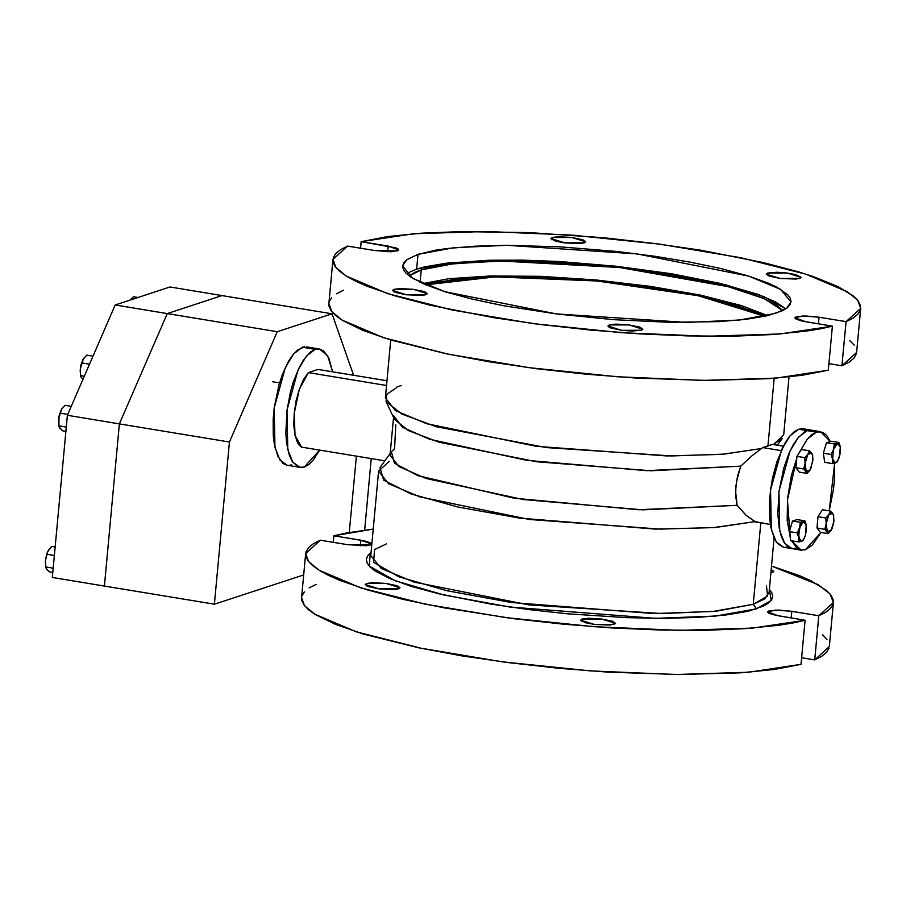 <?xml version="1.0" encoding="UTF-8"?>
<svg xmlns="http://www.w3.org/2000/svg" width="906" height="906" viewBox="0 0 906 906"><rect width="100%" height="100%" fill="white"/><g stroke="black" fill="none" stroke-linecap="round" stroke-linejoin="round"><path stroke-width="1.36" d="M807.167 430.588L811.482 430.203L807.167 430.588L811.482 430.203L807.167 430.588L798.73 429.195L816.329 432.105L820.643 431.72L830.281 441.449L826.691 435.446L822.875 432.411L807.167 430.588L798.379 437.304L790.043 451.029L778.99 491.437L779.749 530.791L784.698 543.328L791.935 548.617L784.698 543.328L779.749 530.791L778.99 491.437L790.043 451.029L798.379 437.304L807.167 430.588L804.845 431.618L807.167 430.588M820.643 431.72L803.044 428.81L798.73 429.195L794.064 431.822L789.375 436.601L784.834 443.362L776.895 461.698L772.512 478.266L770.576 489.863L769.5 501.392L769.613 517.598L770.825 527.054L774.245 538.334L777.45 543.498L783.362 547.201M286.998 465.265L282.932 463.362L277.882 456.409L274.461 445.129L273.25 435.661L273.136 419.467L274.212 407.938L278.889 385.107L282.321 374.688L288.47 361.426L293.012 354.676L297.7 349.886L304.62 346.805L302.366 347.27L315.197 349.388L319.512 349.003L327.655 355.73L332.627 371.766L328.765 357.881L323.714 350.939L319.648 349.025L315.197 349.388L302.366 347.27L293.578 353.986L285.243 367.711L274.19 408.119L274.948 447.462L279.897 460.01L287.134 465.288L299.965 467.405M319.705 450.067L304.28 467.032L299.965 467.417L292.729 462.128L287.78 449.58L287.021 410.237L298.074 369.829L306.409 356.103L315.197 349.388L310.543 352.004L303.555 359.942L299.15 367.587L293.363 381.89L290.26 392.762L287.043 410.056L285.82 432.604L286.579 442.683L289.376 455.208L292.23 461.358L297.746 466.715L302.026 467.496L304.28 467.032L308.946 464.404L313.635 459.625L319.705 450.067M366.579 583.498L366.364 585.797L366.579 583.498L365.186 584.563L366.579 583.498L386.228 583.453L400.044 587.768L397.19 585.763L386.171 583.441L373.057 582.705L366.579 583.498M398.663 588.798L379.002 588.843L365.186 584.529L368.04 586.533L379.07 588.855L394.835 589.455L398.663 588.798L400.044 587.745L398.663 588.798M393.861 289.399L393.646 291.698L393.861 289.399L392.468 290.452L393.861 289.399L413.51 289.354L427.326 293.669L424.472 291.664L413.453 289.342L400.339 288.606L393.861 289.399M425.945 294.699L406.284 294.744L392.479 290.43L395.322 292.434L406.352 294.756L422.117 295.356L425.945 294.699L427.326 293.646L425.945 294.699M582.026 619.07L581.811 621.369L582.026 619.07L580.644 620.123L582.026 619.07L601.686 619.013L615.502 623.328L612.649 621.335L601.618 619.013L588.515 618.266L582.026 619.07M614.109 624.359L594.461 624.404L580.644 620.1L585.638 622.762L594.517 624.415L610.293 625.015L615.502 623.305L614.109 624.359M609.308 324.96L609.092 327.27L609.308 324.96L607.926 326.024L610.78 327.995L621.81 330.316L631.878 331.064L641.403 330.26L621.743 330.305L607.926 326.001L609.308 324.96L628.968 324.914L642.784 329.229L639.93 327.225L628.9 324.914L615.797 324.167L609.308 324.96M772.478 572.479L770.881 572.864L773.86 571.426L771.187 569.523L773.86 571.448L772.478 572.479M768.911 610.916L767.552 611.958L775.479 610.112L791.787 611.323L791.176 617.926L791.787 611.323L778.447 610.1L768.911 610.916M767.665 273.091L767.461 275.39L767.665 273.091L766.283 274.144L767.665 273.091L787.325 273.034L801.142 277.349L796.148 274.688L787.257 273.034L777.178 272.287L767.665 273.091M799.76 278.38L780.1 278.436L766.283 274.122L769.137 276.115L780.168 278.436L795.932 279.037L799.76 278.38L801.142 277.327L799.76 278.38M796.193 316.817L794.834 317.859L802.761 316.013L819.069 317.225L818.458 323.827L819.069 317.225L805.728 316.001L796.193 316.817M552.218 237.519L552.003 239.83L552.218 237.519L550.837 238.584L552.218 237.519L571.879 237.474L585.684 241.789L582.841 239.784L571.811 237.474L558.708 236.726L552.218 237.519M584.302 242.819L564.653 242.865L550.837 238.561L555.831 241.223L564.71 242.876L580.474 243.476L584.302 242.819L585.695 241.766L584.302 242.819M409.195 275.922L421.245 269.841L420.09 282.287L421.245 269.841L414.846 272.355L409.195 275.922M775.581 313.397L739.455 320.067L686.544 322.468L556.544 313.929L444.925 291.687L412.966 278.459L402.626 265.877L406.817 259.682L418.028 254.382L416.658 269.093L406.5 273.657L416.658 269.093L418.028 254.382L406.658 259.796L403.702 262.865L402.604 266.137L403.374 269.58L406.013 273.17L410.475 276.851L424.744 284.382L445.627 291.902L472.309 299.105L503.781 305.73L557.281 314.031L614.177 319.727L669.579 322.332L718.718 321.63L745.865 319.342L767.291 315.696L782.161 310.826L786.952 307.983L789.907 304.914L791.006 301.641L790.236 298.199L787.608 294.62L776.872 287.179L768.866 283.397L747.994 275.888L721.301 268.674L689.828 262.049L654.789 256.262L617.507 251.54L560.565 246.828L506.737 245.311L474.903 246.149L447.745 248.437L436.262 250.101L418.028 254.382L454.166 247.723L507.066 245.311L637.065 253.85L748.696 276.104L780.644 289.32L790.995 301.902L786.804 308.097L775.581 313.397M766.431 586.001L767.665 596.035L753.248 604.336L756.555 608.866L771.255 600.406L769.341 589.398M360.882 540.202L371.494 544.042L370.112 545.084L347.258 544.665L366.284 545.729L371.132 544.597L371.505 544.019L370.237 542.728L363.884 540.757L333.906 535.752L373.181 529.104L346.115 533.022L333.906 535.752L360.882 540.202L360.35 545.876L360.882 540.202M856.272 354.178L853.792 358.334L849.001 362.207L841.946 365.798L828.945 363.646L841.946 365.798L846.045 321.675L819.069 317.225L846.045 321.675L853.09 318.097L857.88 314.212L860.36 310.067L860.519 305.684L858.333 301.109L853.848 296.375L838.107 286.636L813.86 276.794L798.798 271.947L763.475 262.615L699.908 250.113L652.66 243.216L603.441 237.746L529.727 232.638L461.313 231.585L421.358 233.193L387.575 236.591L361.188 241.653L360.577 248.255L361.188 241.653L388.164 246.104L387.632 251.777L388.164 246.104L398.787 249.943L397.394 250.973L374.552 250.566L390.916 251.766L398.425 250.498L398.481 249.297L395.933 247.95L361.188 241.653L413.634 233.771L486.601 231.506L571.913 235.107L660.021 244.178L741.04 257.7L805.898 274.156L847.337 291.698L857.699 300.271L860.7 308.368L846.045 321.675L841.946 365.798L856.612 352.491L860.7 308.425M777.382 445.174L782.286 438.402L773.52 444.54L783.679 434.891L789.058 376.896M390.26 453.34L379.954 467.598L383.736 480.157L410.826 493.849L457.983 507.02L519.534 518.107L655.389 529.059L713.35 527.62L755.015 521.607L746.08 515.265L737.099 505.288L735.706 496.262L735.842 486.228L737.586 475.933L740.734 466.08L751.527 456.205L762.716 447.541L781.176 450.588L762.716 447.541L772.444 444.359L783.316 446.16L772.444 444.359L767.937 446.012L774.222 378.266L767.937 446.012L762.716 447.541L751.527 456.205L740.734 466.08L736.521 481.052L735.57 491.301L737.099 505.288L746.08 515.265L755.808 522.049L770.383 524.461L755.015 521.607L715.219 527.473L660.089 529.115L529.444 519.478L419.738 496.873L388.606 483.668L378.561 471.109L389.24 461.233M378.561 471.109L370.724 555.593L381.335 568.504L414.11 582.06L528.594 604.88L661.924 613.634L716.193 611.165L753.248 604.336L760.813 522.875L753.248 604.336L764.755 598.9L769.058 592.547L774.109 538.039M796.249 548.232L791.935 548.617L801.097 550.123L791.629 540.78L796.895 548.187L800.972 550.101L805.423 549.738L801.097 550.123M791.799 548.594L787.733 546.68L784.2 542.569L781.346 536.409L779.262 528.447L777.778 513.804L779.013 491.256L783.69 468.425L789.058 453.226L793.271 444.755L797.812 437.994L804.845 431.618L797.812 437.994L793.271 444.755L789.058 453.226L783.69 468.425L779.013 491.256L777.778 513.804L779.262 528.447L781.346 536.409L784.2 542.569L787.733 546.68L791.799 548.594M393.578 417.564L390.09 455.05L398.821 466.465L426.069 478.504L523.294 499.591L642.909 509.897L737.099 505.288L638.288 509.761L514.042 498.209L417.938 475.616L394.427 463.147L391.415 451.72L394.552 448.753L395.809 424.823M390.724 339.954L385.344 397.938L395.39 410.486L426.522 423.702L536.227 446.307L666.884 455.945L722.014 454.302L761.799 448.436L723.86 454.155L671.539 455.978L546.261 447.609L436.386 426.692L401.8 414.042L386.081 401.641L394.427 419.365L408.323 430.622L438.742 442.139L536.329 461.698L651.12 470.792L740.734 466.08L646.544 470.678L526.93 460.384L429.704 439.285L402.457 427.247L393.736 415.843M386.081 401.641L386.783 394.37L396.024 388.062M318.051 369.365L386.941 380.735L318.051 369.365L308.334 372.547L299.274 389.342L294.178 413.306L295.005 435.333L301.426 447.054L384.846 460.826L301.426 447.054L299.399 445.424L297.621 442.875L295.005 435.333L293.816 425.14L294.178 413.306L296.058 400.973L299.274 389.342L303.499 379.546L308.334 372.547L386.511 385.446L308.334 372.547L318.051 369.365M396.715 387.134L401.211 385.48M333.295 542.354L333.906 535.752L333.295 542.354M828.99 648.277L826.51 652.433L821.719 656.306L814.664 659.896L801.663 657.745L814.664 659.896L818.764 615.774L791.787 611.323L818.764 615.774L825.808 612.196L830.598 608.311L833.078 604.166L833.226 599.783L831.051 595.208L826.555 590.474L810.825 580.735L799.715 575.808L771.516 566.046L818.209 584.687L829.975 593.826L833.418 602.467L818.764 615.774L814.664 659.896L829.33 646.59L833.418 602.524M805.445 321.687L794.834 317.836L796.102 319.161L802.456 321.132L832.421 326.137L779.975 334.02L707.008 336.285L621.697 332.683L533.6 323.612L452.57 310.09L387.711 293.635L346.273 276.081L335.922 267.519L332.91 259.41L347.576 246.104L374.552 250.566L347.576 246.104L340.52 249.694L335.73 253.567L333.249 257.723L333.102 262.106L335.277 266.681L339.773 271.404L346.534 276.239L355.503 281.143L366.613 286.081L394.812 295.832L430.146 305.163L493.702 317.666L540.95 324.575L590.168 330.044L639.625 333.884L687.563 335.956L732.297 336.194L772.263 334.597L806.034 331.2L820.213 328.867L832.421 326.137L805.445 321.687M778.163 615.786L767.552 611.935L768.82 613.26L775.174 615.231L805.14 620.236L752.693 628.118L679.727 630.383L594.415 626.782L506.307 617.711L425.288 604.189L360.429 587.734L318.991 570.18L308.629 561.618L305.628 553.509L320.294 540.202L347.258 544.665L320.294 540.202L313.238 543.793L308.448 547.666L305.968 551.822L305.82 556.205L307.995 560.78L312.491 565.503L319.252 570.338L328.221 575.242L339.331 580.18L367.53 589.931L402.864 599.262L444.065 607.858L513.668 618.673L562.886 624.143L612.343 627.983L660.281 630.055L705.015 630.293L744.981 628.696L778.752 625.299L792.931 622.966L805.14 620.236L778.163 615.786M316.194 584.325L309.15 587.903M304.359 591.788L301.879 595.933M301.539 597.575L301.721 600.316L303.906 604.891L308.391 609.625L315.163 614.461L335.243 624.291L363.442 634.053L418.719 647.79L462.332 655.887L509.58 662.784L558.798 668.254L608.243 672.093L679.058 674.517L740.882 672.807L774.664 669.409L801.051 664.347L805.14 620.236L801.051 664.347L748.605 672.229L675.638 674.494L590.327 670.893L502.218 661.822L421.199 648.3L356.341 631.844L314.903 614.302L304.541 605.729L301.539 597.632L305.628 553.509M826.963 639.319L822.467 634.596M370.248 553.068L367.508 556.001L366.352 559.421L367.168 563.022L369.92 566.771L374.597 570.621L389.523 578.504L411.358 586.375L439.285 593.917L490.157 603.996L528.164 609.512L567.768 613.826L626.827 617.677L663.747 618.356L697.054 617.473L725.457 615.083L747.88 611.267L763.43 606.171L768.447 603.192L771.538 599.987L772.693 596.567L771.889 592.966L769.975 590.134M371.018 552.445L370.226 553.079L369.32 566.137L395.084 580.769L444.065 595.027L509.772 607.02L655.231 618.334L715.627 616.137L756.555 608.866L753.248 604.336L713.124 611.471L653.917 613.622L511.301 602.535L446.896 590.769L398.867 576.794L373.612 562.445L374.506 549.648L386.522 543.804M343.476 290.226L336.432 293.804M331.641 297.689L329.161 301.834M328.821 303.476L329.003 306.217L331.188 310.792L335.673 315.526L342.445 320.362L362.525 330.192L390.724 339.943L446.001 353.691L489.614 361.788L536.862 368.685L586.08 374.155L635.525 377.995L706.34 380.418L768.175 378.708L801.946 375.31L828.333 370.248L832.421 326.137L828.333 370.248L775.887 378.13L702.92 380.395L617.609 376.794L529.5 367.723L448.481 354.201L383.623 337.745L342.185 320.203L331.822 311.63L328.821 303.533L332.91 259.41M854.245 345.22L849.749 340.497M641.403 330.26L642.784 329.206L641.403 330.26M785.751 308.833L764.143 296.715L725.683 284.778L614.868 266.115L496.488 260.101L449.274 262.808L416.658 269.093L424.959 266.794L446.386 263.148L488.946 260.249L522.671 260.158L559.195 261.54L616.148 266.251L671.312 273.748L719.942 283.385L757.846 294.325L775.502 301.891L785.751 308.833M782.682 310.577L776.997 305.458L763.09 298.119L730.395 287.225L686.08 277.315L651.935 271.675L615.616 267.077L560.135 262.491L524.54 261.143L491.675 261.234L450.203 264.054L439.014 265.673L421.245 269.841L453.895 263.623L501.301 261.053L619.602 267.519L728.084 286.613L764.188 298.595L782.682 310.577M767.733 315.594L699.239 294.88L597.167 280.056L494.098 275.854L422.966 283.612L448.844 278.754L490.305 275.945L540.712 276.341L595.718 279.931L650.576 286.387L700.565 295.163L741.391 305.503L767.733 315.594M764.641 316.285L737.507 305.707L697.767 295.639L649.081 287.089L595.672 280.803L542.116 277.315L493.045 276.93L452.66 279.671L425.877 284.858L495.106 276.874L597.077 280.939L698.062 295.696L764.641 316.285M291.449 464.903L289.184 465.378M785.547 547.303L787.812 546.839M803.044 428.81L798.73 429.195L789.941 435.911L781.606 449.636L770.553 490.044L771.312 529.398L776.261 541.935L783.497 547.224L791.923 548.617M371.256 458.572L364.62 530.101L371.256 458.572M349.32 532.422L356.398 456.126L349.32 532.422M222.015 295.628L167.225 313.578L119.422 423.895L104.383 586.057L214.394 604.211L52.299 577.462L67.35 415.299L115.141 304.982L169.943 287.032L222.015 295.628L167.225 313.578L119.422 423.895L104.383 586.057L119.422 423.895L229.445 442.049L119.422 423.895L104.383 586.057L52.299 577.462L67.35 415.299L119.422 423.895L67.35 415.299L115.141 304.982L277.236 331.732L167.225 313.578L119.422 423.895L167.225 313.578L115.141 304.982L169.943 287.032L332.038 313.782L222.015 295.628L167.225 313.578L222.015 295.628M303.646 574.982L214.394 604.211L229.445 442.049L277.236 331.732L332.038 313.782L353.51 375.209L332.038 313.782L277.236 331.732L229.445 442.049L214.394 604.211L303.646 574.982M130.362 299.999L133.454 296.715L138.052 297.474L133.454 296.715L130.623 299.66M46.716 569.262L49.524 571.879L52.775 572.411L49.524 571.879L46.297 568.64L45.742 566.952L53.16 568.175L45.742 566.952L45.413 560.44L46.942 553.43L49.184 549.195L51.891 546.431L55.13 546.964L51.891 546.431L47.916 551.176L45.413 560.44L47.916 551.176L46.931 554.223L54.349 555.446L46.931 554.223L45.413 560.44L45.64 566.59M46.297 568.64L45.81 567.416M49.06 549.376L48.482 550.18M59.4 427.53L62.616 430.792L65.855 431.324L62.616 430.792L59.094 426.964L58.833 425.854L66.251 427.088L58.833 425.854L59.049 416.171L60.011 413.136L67.735 414.404L60.011 413.136L61.574 409.082L64.983 405.344L71.212 406.375L64.983 405.344L61.574 409.093M62.152 408.278L58.913 416.443L58.901 426.33L58.72 417.734L61.382 409.41L58.505 419.342L58.731 425.492M59.807 428.176L58.901 426.33M83.137 359.184L86.738 355.118L92.978 356.149L86.738 355.118L83.341 358.855L80.272 369.116L82.774 359.863L81.778 362.91L89.49 364.178L81.778 362.91L80.272 369.116L80.487 375.265M84.269 376.239L80.6 375.628L84.269 376.239M81.166 377.304L82.922 379.365L80.861 376.737L80.181 370.747L80.996 364.79L83.159 359.15M81.574 377.949L80.668 376.103M83.907 358.051L83.341 358.855M834.653 463.226L829.183 510.871L833.565 489.081L834.641 477.553L834.653 463.226M820.983 532.501L805.423 549.738L812.433 544.993L820.983 532.501M790.225 537.077L787.405 499.999L796.804 458.198L791.391 475.48L787.529 498.572L787.223 520.497L790.225 537.077M798.696 453.668L807.257 439.172L816.329 432.105L811.674 434.721L806.986 439.512L798.696 453.668M840.281 447.168L838.344 443.385L834.313 443.974L833.554 449.376L835.309 445.322L837.37 443.374L834.313 443.974L826.51 442.694L823.35 453.226L831.153 454.518L823.35 453.226L824.687 462.298L832.489 463.589L824.687 462.298L823.35 453.226L826.51 442.694L834.313 443.974L833.554 449.376L837.37 443.374L838.797 442.502L831.006 441.222L838.797 442.502L840.066 446.012L838.797 442.502L837.37 443.374L840.292 447.168L839.375 456.975L837.801 460.746L835.558 462.977L837.608 461.063L835.558 462.977L832.637 459.183L832.489 463.589L836.985 462.117M831.153 454.518L832.637 459.183L833.554 449.376L831.153 454.518L832.637 459.183L832.489 463.589L835.558 462.977L833.735 462.309L832.637 459.183L833.554 449.376L831.153 454.518M826.51 442.694L831.006 441.222L826.51 442.694M840.292 447.179L839.987 454.484L837.62 461.029M812.32 454.133L812.648 455.446L811.685 453.068L809.183 450.735L807.79 454.336L804.766 457.666L796.963 456.386L801.38 449.444L809.183 450.735L807.79 454.336L811.685 453.068L811.198 452.502L809.183 450.735L801.38 449.444L796.963 456.386L804.766 457.666L805.06 463.464L803.713 468.991L807.087 473.374L810.27 469.784M812.648 455.458L812.841 460.916L810.111 470.044L806.215 471.324L805.06 463.464L803.713 468.991L795.921 467.7L803.713 468.991L807.087 473.374L799.285 472.094L807.087 473.374L810.281 469.772M799.285 472.094L795.921 467.7L796.963 456.386L795.921 467.7L799.285 472.094M805.06 463.464L807.79 454.336L804.766 457.666L805.06 463.464L807.303 455.186L809.341 452.638L810.836 452.388L812.591 455.208L812.931 459.648L810.598 469.195L808.56 471.743L806.215 471.324L805.128 468.198L805.06 463.464M803.044 540.44L801.108 541.403L799.794 540.644L798.548 534.053L800.417 525.48L802.388 522.377L803.928 521.63L805.921 523.679L806.499 528.968L805.434 535.31L803.679 539.364L802.127 541.063L798.548 541.913L801.617 541.312L798.696 537.518L798.548 541.913L790.745 540.633L789.409 531.562L792.569 521.018L797.053 519.546L804.856 520.837L806.215 524.755L804.856 520.837L800.36 522.309L799.602 527.711L797.212 532.853L798.696 537.518L798.548 541.913L790.745 540.633L789.409 531.562L797.212 532.853L798.696 537.518L799.602 527.711L797.212 532.853L789.409 531.562L792.569 521.018L800.36 522.309L799.602 527.711L803.429 521.709L800.36 522.309L792.569 521.018L797.053 519.546L804.856 520.837L803.429 521.709L806.215 524.778L805.434 535.31L803.86 539.081L801.617 541.312L803.667 539.387M831.187 530.35L827.303 531.629L828.163 533.679L831.187 530.35L833.928 521.222L832.138 528.526L829.126 532.298L827.303 531.629L826.147 523.77L824.8 529.297L828.163 533.679L820.36 532.4L828.163 533.679L831.187 530.35M820.36 532.4L816.997 528.017L824.8 529.297L816.997 528.017L818.05 516.692L825.853 517.983L826.147 523.77L828.877 514.642L825.853 517.983L818.05 516.692L822.467 509.761L830.258 511.041L828.877 514.642L832.761 513.374L830.258 511.041L822.467 509.761L818.05 516.692L816.997 528.017L820.36 532.4M833.395 514.438L833.928 521.222L833.429 514.665L830.258 511.041L828.877 514.642L825.853 517.983L826.147 523.77L824.8 529.297L827.303 531.629L826.204 528.504L826.147 523.77L828.877 514.642L830.428 512.943L831.923 512.705L833.724 515.752M306.681 346.885L319.512 349.003M279.524 382.944L272.661 381.811M837.79 460.758L837.303 461.584M803.848 539.093L803.362 539.919"/></g></svg>
